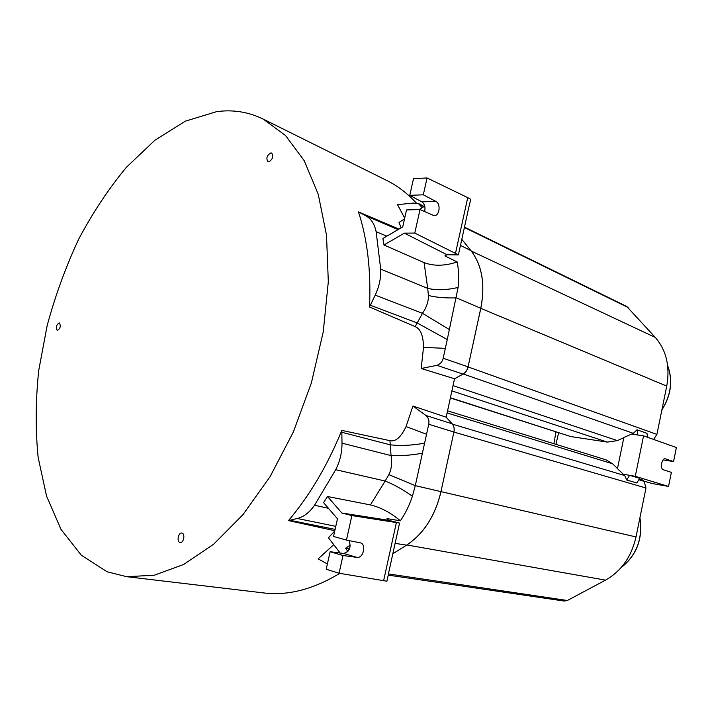 <?xml version="1.0" encoding="UTF-8"?>
<svg xmlns="http://www.w3.org/2000/svg" width="712" height="712" viewBox="0 0 712 712"><rect width="100%" height="100%" fill="white"/><g stroke="black" fill="none" stroke-linecap="round" stroke-linejoin="round"><path stroke-width="1.07" d="M388.236 575.118L564.242 601.062L567.348 600.501L605.52 580.138C621.282 571.193 631.446 556.793 636.012 536.937L645.98 488.005L644.111 481.321L642.785 480.048L639.296 479.007M629.613 475.322L626.711 480.004L636.822 482.976L639.705 478.348L629.613 475.322L623.258 474.21L635.282 476.31L668.532 486.438L652.058 483.51L643.871 481.089M626.711 480.004L624.7 475.536L623.374 474.245M452.245 423.88L452.191 423.827C453.971 425.936 454.541 428.677 453.9 432.05L440.968 491.627L453.9 432.05L428.74 424.236C429.434 420.739 428.508 417.819 425.945 415.479L412.924 406.027L406.062 426.568C400.927 437.275 395.552 441.983 389.953 440.666L341.822 430.395L342 443.158C342.063 452.494 339.962 461.34 335.699 469.706L314.526 505.253C309.489 512.48 303.748 516.894 297.296 518.496L288.493 520.579C309.658 495.534 327.44 465.47 341.822 430.395M416.111 202.769C407.273 193.299 397.634 185.939 387.195 180.688L386.144 180.163M263.529 592.909L264.027 592.971C288.102 595.837 313.351 589.305 339.757 573.356M446.166 417.205L454.532 378.775M450.91 398.159L570.721 436.554L607.416 442.108L617.393 440.603L623.837 437.675M623.258 474.21L617.464 468.638L623.872 437.506L631.491 434.098L643.559 435.851L635.282 476.31M631.651 434.124L633.36 433.341L637.009 429.781L637.872 435.023M369.528 306.979C371.121 271.05 367.437 239.357 358.465 211.891L365.754 215.763C371.068 218.664 374.53 223.977 376.132 231.703L380.697 269.127C381.107 277.813 379.274 286.482 375.197 295.142L369.528 306.979L415.176 326.63C420.552 328.757 423.328 335.681 423.507 347.385L421.192 368.505L454.523 378.757M333.732 544.68L318.113 558.867L327.387 563.948M340.158 553.019L328.428 537.791L334.756 530.974M334.809 530.716L288.493 520.579M446.121 417.179L412.924 406.027M398.978 229.068L358.465 211.891M401.141 227.804L399.014 222.429L404.496 218.949M422.172 207.717L418.264 203.392L412.515 203.116L397.518 204.655L404.683 218.086M107.085 571.763L126.638 576.684L154.192 575.252L183.616 564.509L213.707 544.182L243.05 514.562L270.106 476.622L293.344 431.979L311.393 382.869L323.248 331.89L328.312 281.792L326.514 235.191L318.237 194.287L304.238 160.725L285.548 135.538L263.315 119.162C248.488 111.882 232.886 109.39 216.493 111.686L185.325 121.182L154.931 140.211L126.451 167.249C108.687 188.644 92.756 212.639 78.658 239.223C65.789 266.84 55.296 295.596 47.179 325.482L38.715 370.534C35.582 400.562 35.386 429.514 38.137 457.389L46.556 496.086L60.965 529.319L81.275 555.191L107.085 571.763M59.212 322.945C56.239 325.001 55.572 327.502 57.227 330.439L57.369 330.475C60.351 328.437 61.027 325.945 59.381 322.981L59.212 322.945M182.067 533.119L181.8 533.057C178.4 532.282 176.487 541.618 179.878 542.5L180.163 542.562C183.571 543.318 185.458 533.947 182.067 533.119M270.836 152.929C266.902 155.35 265.923 158.278 267.908 161.695L268.753 161.838C272.687 159.444 273.675 156.515 271.708 153.08L270.836 152.929M653.607 439.429L656.9 434.391L666.735 386.109C670.188 366.511 666.379 350.277 655.298 337.417L626.738 306.454L464.482 227.119M668.532 486.438L671.38 472.368L663.281 469.742C659.775 468.914 661.795 457.852 665.284 458.795L673.561 461.572L676.4 447.545L643.559 435.851M673.561 461.572L663.103 459.899M617.491 468.532L612.614 463.788L606.01 459.827L447.866 410.913M555.93 444.341L558.6 432.86M428.74 424.236L415.292 485.646L412.399 496.211C409.409 505.226 405.404 513.423 400.393 520.792L387.043 518.621L388.556 520.285L399.557 523.053L388.458 573.658M350.322 545.125L345.507 548.267L347.919 551.453M349.076 540.604C351.354 547.368 349.512 551.658 343.558 553.464L330.119 551.711L326.212 569.217L339.063 573.231L386.901 581.214L388.538 573.739M349.485 548.925L348.373 548.738L349.904 547.742M349.111 549.708L348.373 548.738L345.507 548.267M399.557 523.053L396.388 522.563L383.608 580.769M396.388 522.563L351.897 515.586L346.441 540.079L360.317 542.847C366.716 544.128 363.351 558.546 356.917 557.371L343.558 553.464M339.063 573.231L343.006 555.52L356.917 557.371M346.441 540.079L333.528 536.465L337.479 518.799L323.56 502.627L327.502 496.522L341.849 513.014L388.556 520.285M351.897 515.586L341.849 513.014M400.393 520.792C390.541 512.596 380.546 507.309 370.418 504.924L327.502 496.522M370.418 504.924L385.147 481.027C393.585 484.32 402.672 489.375 412.399 496.211M406.641 545.089L406.57 545.134C423.649 533.786 435.121 515.951 440.968 491.618L415.292 485.646L388.85 474.61L385.147 481.027L335.699 469.706M388.85 474.61C391.529 469.217 392.259 462.88 391.057 455.591L389.953 440.666M422.385 453.25C410.797 455.271 400.349 456.054 391.057 455.591L342 443.158M424.592 443.149C411.937 445.472 400.402 446.015 389.998 444.769L341.822 432.264M426.541 434.249L406.062 426.568M330.119 551.711L343.006 555.52M647.635 437.302L646.968 433.314L637.009 429.781M480.769 308.296L468.06 366.858C467.241 370.178 465.559 372.599 462.996 374.112L454.407 378.82M421.192 368.505L436.937 365.336C440.301 364.063 442.383 361.705 443.175 358.261L445.347 348.346L423.507 347.385M415.176 326.63L422.483 313.316C426.622 307.237 428.588 301.292 428.401 295.48L427.707 288.369L380.697 269.127M468.994 206.525L458.386 254.887L447.002 254.745L404.345 233.144L383.973 244.972L424.094 262.621C433.786 266.279 444.804 266.057 457.166 261.972C458.759 269.928 459.071 278.419 458.11 287.434L447.269 339.553L416.965 322.848L370.338 305.252M447.269 339.553L445.347 348.346M419.243 209.577L424.717 206.097M469.128 206.346L470.694 199.235L467.739 197.642L455.502 253.392L458.386 254.887M427.058 177.956L413.494 178.685L409.774 195.346L423.302 194.812L427.058 177.956L467.739 197.642M457.166 261.972L444.902 255.902L447.002 254.745M404.345 233.144L414.785 233.073L420.018 209.559L433.937 215.611C439.473 216.43 441.2 203.846 435.824 201.38L423.302 194.812M383.973 244.972L382.905 238.484L402.725 226.87L406.516 209.915L420.018 209.559M414.785 233.073L455.502 253.392M409.774 195.346L421.824 201.843C424.637 203.944 425.571 207.201 424.61 211.633M424.094 262.621L427.707 288.369C436.483 290.452 446.62 290.14 458.11 287.434M449.441 329.603L422.483 313.316L375.197 295.142M553.909 443.709L555.938 431.997M621.202 567.491C636.67 555.2 642.9 538.664 639.892 517.891M638.833 479.746L644.111 481.321M452.512 424.183L624.7 475.536M645.98 488.005L453.945 432.077M440.968 491.618L636.012 536.937M605.52 580.138L406.872 544.965M441.013 491.636C435.166 515.951 423.693 533.778 406.605 545.134L392.819 553.776L406.57 545.134L395.107 543.363M388.494 573.934L567.348 600.501M450.963 397.937L570.721 436.554M607.416 442.108L452.387 391.048M453.375 385.717L617.393 440.603M633.36 433.341L463.263 373.987M468.051 366.894L468.096 366.876C467.286 370.187 465.603 372.599 463.04 374.12L463.076 374.067M665.489 458.848L664.99 458.768M612.614 463.788L447.314 413.005M425.945 415.479L452.191 423.827L446.068 417.116M328.454 508.306L314.526 505.253M297.296 518.496L335.788 526.337M335.112 529.39L289.766 520.25M468.087 366.929L656.9 434.391M428.401 295.48C436.073 297.411 445.409 298.212 456.392 297.865L480.778 308.26C485.37 284.417 482.095 265.202 470.943 250.624L470.97 250.642C482.131 265.229 485.406 284.444 480.814 308.287L468.06 366.858L443.175 358.261M436.937 365.336L462.996 374.112M359.515 212.488L398.595 229.291M376.132 231.703L386.839 236.179M398.017 229.629L365.754 215.763M460.468 245.391L470.943 250.624L461.794 239.348M419.608 204.504L423.782 206.694M628.091 307.486L464.393 227.502M471.317 251.078L655.298 337.417M461.794 239.339L470.988 250.677M666.735 386.109L480.805 308.341M421.824 201.843L435.824 201.38M661.902 409.8C671.06 395.107 672.973 380.377 667.642 365.603M639.928 517.695C643.061 538.655 636.777 555.307 621.078 567.642M446.104 417.134L452.218 423.845C454.007 425.963 454.576 428.704 453.945 432.068M463.04 374.12L454.47 378.811M387.195 180.688L263.315 119.162M264.027 592.971L126.638 576.684M424.138 206.462L418.264 203.392M667.616 365.434C673.107 380.368 671.185 395.24 661.857 410.05"/></g></svg>
